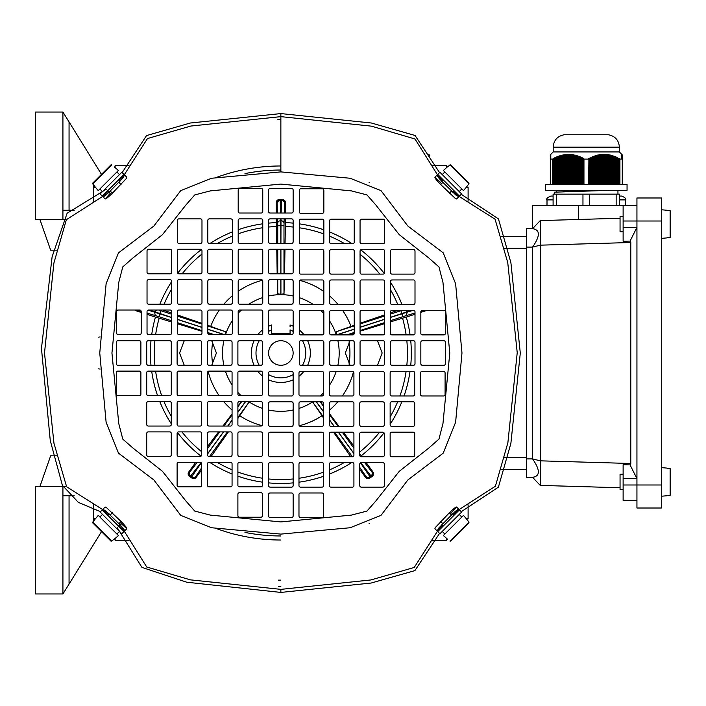 <?xml version="1.0" encoding="UTF-8"?>
<svg xmlns="http://www.w3.org/2000/svg" width="706" height="706" viewBox="0 0 706 706"><rect width="100%" height="100%" fill="white"/><g stroke="black" fill="none" stroke-linecap="round" stroke-linejoin="round"><path stroke-width="1.06" d="M623.124 227.367L636.936 227.367L630.07 241.099L623.124 241.258L623.124 205.658L578.611 205.658L578.611 219.478M636.936 500.342L623.124 500.342L623.124 484.996L636.936 484.996L636.936 508.011L661.496 508.011L661.496 197.989L636.936 197.989L636.936 484.996L661.496 484.996M623.124 478.633L636.936 478.633L630.07 464.901L623.124 464.742L623.124 484.996M630.07 241.099L630.793 242.502L540.24 245.167L532.571 247.1C540.275 235.936 540.275 229.794 532.571 228.682L532.571 205.658L578.611 205.658M623.124 205.658L636.936 205.658M532.571 228.682L526.429 228.682L532.571 228.682L540.24 220.599L620.053 218.251M630.793 242.502L630.793 463.498L630.07 464.901M540.24 220.599L540.24 460.833L630.793 463.498M532.571 477.318C540.275 476.206 540.275 470.064 532.571 458.9L540.24 460.833L540.24 485.401L532.571 477.318L526.429 477.318L526.429 228.682M620.053 487.749L540.24 485.401M526.429 247.1L532.571 247.1L532.571 458.9L526.429 458.9M670.7 211.27L670.7 236.881L670.135 237.498L667.02 237.772L670.135 237.498L670.7 236.881L670.7 211.27L670.135 210.653L670.7 211.27L670.7 236.881L670.135 237.498L670.135 210.653L667.02 210.379L670.135 210.653L670.7 211.27L670.135 210.653L670.7 211.27L670.135 210.653L670.7 211.27L670.7 236.881L670.135 237.498L670.7 236.881L670.135 237.498L667.02 237.772M667.02 210.379L670.135 210.653M623.124 216.407L620.053 216.407L620.053 231.753L623.124 231.753M670.7 469.119L670.7 494.729L670.135 495.347L667.02 495.621L670.135 495.347L670.7 494.729L670.135 495.347L670.135 468.502L670.7 469.119L670.7 494.729L670.135 495.347L670.7 494.729L670.7 469.119L670.135 468.502L670.7 469.119L670.135 468.502L670.7 469.119L670.135 468.502L670.7 469.119L670.7 494.729L670.135 495.347L667.02 495.621M667.02 468.228L670.135 468.502M623.124 474.247L620.053 474.247L620.053 489.593L623.124 489.593M545.517 184.557L627.052 184.557L627.052 190.311L545.517 190.311L545.517 184.557M608.466 134.767L586.289 134.758L608.466 134.767C615.2 136.161 618.844 140.282 619.383 147.139L619.383 151.94L553.195 151.94L550.318 154.826L550.318 158.965L550.795 158.532L550.318 158.541M571.207 184.557L571.207 154.976L570.377 154.905L570.377 184.557M621.783 156.308L622.26 156.767L622.26 184.557M615.491 184.557L615.491 157.085L614.652 156.767L614.652 184.557M612.164 184.557L612.164 155.955L611.334 155.735L611.334 184.557M564.562 184.557L564.562 155.082L563.732 155.205L563.732 184.557M621.783 154.888L622.26 156.767M592.228 184.557L592.228 157.42L591.399 157.773L591.399 184.557M616.32 184.557L616.32 157.42L617.15 157.773L617.15 184.557M617.979 184.557L617.979 158.153L618.809 158.541L618.809 184.557M612.993 184.557L612.993 156.202L613.823 156.476L613.823 184.557M567.889 184.557L567.889 154.826L567.059 154.852L567.059 184.557M559.576 184.557L559.576 156.202L558.746 156.476L558.746 184.557M608.846 184.557L608.846 155.205L608.007 155.082L608.007 184.557M554.598 184.557L554.598 158.153L553.76 158.541L555.666 157.332L555.428 184.557M553.76 184.557L554.007 158.109L552.639 159.106L552.639 184.557M568.718 184.557L568.718 154.826L569.548 154.852L569.548 184.557M622.26 155.355L621.783 154.367L622.26 154.905M602.192 184.557L602.192 154.905L601.362 154.976L601.362 184.557M560.405 184.557L560.405 155.955L561.244 155.735L561.244 184.557M552.93 184.557L552.93 158.965M574.534 184.557L574.534 155.532L573.704 155.355L573.704 184.557M593.058 184.557L593.058 157.085L593.887 156.767L593.887 184.557M579.52 184.557L579.52 157.085L578.682 156.767L578.682 184.557M575.364 184.557L575.364 155.735L576.193 155.955L576.193 184.557M598.873 184.557L598.873 155.355L598.044 155.532L598.044 184.557M556.257 184.557L556.257 157.42L555.428 157.773M580.35 184.557L580.35 157.42L581.179 157.773L581.179 184.557M607.178 184.557L607.178 154.976L606.348 154.905L606.348 184.557M577.023 184.557L577.023 156.202L577.852 156.476L577.852 184.557M572.037 184.557L572.037 155.082L572.866 155.205L572.866 184.557M599.703 184.557L599.703 155.205L600.532 155.082L600.532 184.557M565.391 184.557L565.391 154.976L566.221 154.905L566.221 184.557M588.901 184.557L588.901 158.965L588.61 184.557M557.087 184.557L557.087 157.085L557.917 156.767L557.917 184.557M603.03 184.557L603.03 154.852L603.859 154.826L603.859 184.557M594.717 184.557L594.717 156.476L595.546 156.202L595.546 184.557M562.073 184.557L562.073 155.532L562.903 155.355L562.903 184.557M589.731 184.557L589.731 158.541L590.569 158.153L590.569 184.557M604.689 184.557L604.689 154.826L605.519 154.852L605.519 184.557M582.009 184.557L582.009 158.153L582.838 158.541L582.838 184.557M596.385 184.557L596.385 155.955L597.214 155.735L597.214 184.557M609.675 184.557L609.675 155.355L610.505 155.532L610.505 184.557M583.959 184.557L583.959 159.106L588.61 159.106M589.492 184.557L589.492 158.109L588.663 158.532L588.901 158.965M591.16 184.557L591.16 157.332L590.322 157.712L590.569 158.153M591.16 157.332L591.399 157.773M592.819 184.557L592.819 156.626L591.99 156.97L592.228 157.42M592.819 156.626L593.058 157.085M594.478 184.557L594.478 156.017L593.649 156.308L593.887 156.767M594.478 156.017L594.717 156.476M596.138 184.557L596.138 155.496L595.308 155.744L595.546 156.202M596.138 155.496L596.385 155.955M597.805 184.557L597.805 155.064L596.976 155.267L597.214 155.735M597.805 155.064L598.044 155.532M599.465 184.557L599.465 154.729L598.635 154.888L598.873 155.355M599.465 154.729L599.703 155.205M601.124 184.557L601.124 154.499L600.294 154.605L600.532 155.082M601.124 154.499L601.362 154.976M602.783 184.557L602.783 154.367L601.953 154.42L602.192 154.905M602.783 154.367L603.03 154.852M604.451 184.557L604.451 154.34L603.621 154.34L603.859 154.826M604.451 154.34L604.689 154.826M606.11 184.557L606.11 154.42L605.28 154.367L605.519 154.852M606.11 154.42L606.348 154.905M607.769 184.557L607.769 154.605L606.939 154.499L607.178 154.976M607.769 154.605L608.007 155.082M609.437 184.557L609.437 154.888L608.598 154.729L608.846 155.205M609.437 154.888L609.675 155.355M611.096 184.557L611.096 155.267L610.266 155.064L610.505 155.532M611.096 155.267L611.334 155.735M612.755 184.557L612.755 155.744L611.925 155.496L612.164 155.955M612.755 155.744L612.993 156.202M614.414 184.557L614.414 156.308L613.585 156.017L613.823 156.476M614.414 156.308L614.652 156.767M616.082 184.557L616.082 156.97L615.244 156.626L615.491 157.085M616.082 156.97L616.32 157.42M617.741 184.557L617.741 157.712L616.912 157.332L617.15 157.773M617.741 157.712L617.979 158.153M619.4 184.557L619.4 158.532L618.809 158.541M619.4 158.532L619.93 159.106L622.26 159.106M621.783 158.532L622.26 158.965M621.783 158.109L622.26 158.541M621.783 157.712L622.26 158.153M621.783 157.332L622.26 157.773M621.783 156.97L622.26 157.42M621.783 156.626L622.26 157.085M621.783 156.017L622.26 156.476M621.783 155.744L622.26 156.202M621.783 155.496L622.26 155.955M621.783 155.267L622.26 155.735M621.783 155.064L622.26 155.532M621.783 154.729L622.26 155.205M621.783 154.605L622.26 155.082M621.783 154.499L622.26 154.976M550.318 184.557L550.318 159.106L552.18 159.071M550.795 154.42L550.318 154.905M550.795 154.499L550.318 154.976M550.795 154.605L550.318 155.082M550.795 154.729L550.318 155.205M550.795 154.888L550.318 155.355M550.795 155.064L550.318 155.532M550.795 155.267L550.318 155.735M550.795 155.496L550.318 155.955M550.795 155.744L550.318 156.202M550.795 156.017L550.318 156.476M550.795 156.308L550.318 156.767M550.795 156.626L550.318 157.085M550.795 156.97L550.318 157.42M550.795 157.332L550.318 157.773M550.795 157.712L550.318 158.153M556.496 184.557L556.257 157.42M556.496 156.97L557.325 156.626L557.087 157.085M558.155 184.557L557.917 156.767M558.155 156.308L558.984 156.017L558.746 156.476M559.823 184.557L559.576 156.202M559.823 155.744L560.652 155.496L560.405 155.955M561.482 184.557L561.244 155.735M561.482 155.267L562.311 155.064L562.073 155.532M563.141 184.557L562.903 155.355M563.141 154.888L563.97 154.729L563.732 155.205M564.8 184.557L564.562 155.082M564.8 154.605L565.63 154.499L565.391 154.976M566.468 184.557L566.221 154.905M566.468 154.42L567.297 154.367L567.059 154.852M568.127 184.557L567.889 154.826M568.127 154.34L568.957 154.34L568.718 154.826M569.786 184.557L569.548 154.852M569.786 154.367L570.616 154.42L570.377 154.905M571.445 184.557L571.207 154.976M571.445 154.499L572.284 154.605L572.037 155.082M573.113 184.557L572.866 155.205M573.113 154.729L573.943 154.888L573.704 155.355M574.772 184.557L574.534 155.532M574.772 155.064L575.602 155.267L575.364 155.735M576.431 184.557L576.193 155.955M576.431 155.496L577.261 155.744L577.023 156.202M578.09 184.557L577.852 156.476M578.09 156.017L578.929 156.308L578.682 156.767M579.758 184.557L579.52 157.085M579.758 156.626L580.588 156.97L580.35 157.42M581.417 184.557L581.179 157.773M581.417 157.332L582.247 157.712L582.009 158.153M583.077 184.557L582.838 158.541M583.077 158.109L583.959 159.106M583.668 184.557L583.668 158.965M619.639 184.557L619.639 158.965M619.93 184.557L619.93 159.106M621.783 154.42L619.383 151.94M553.169 184.557L553.169 158.532M554.837 184.557L554.837 157.712M610.275 190.311L554.634 192.164L554.634 194.15M616.153 205.658L616.153 194.15L589.607 194.15L589.607 205.658M616.153 194.15L619.48 194.15L619.48 205.658M553.098 205.658L553.098 194.15L556.416 194.15L556.416 205.658M582.962 205.658L582.962 194.15L556.416 194.15M582.962 194.15L589.607 194.15M607.487 190.311L563.017 191.6M200.733 371.232L194.565 371.109M184.257 365.276L179.571 353.026L184.257 340.724M197.08 334.582L198.933 334.582M151.719 334.582A130.46 130.46 0 0 1 155.452 317.091L171.584 321.962M177.418 323.754L201.978 331.299M207.811 333.1L212.682 334.582M207.502 446.607L218.56 431.887M222.937 426.053L232.062 413.91M211.173 456.447L228.426 431.887M237.896 418.42L248.627 402.694L237.896 417.467M350.767 456.756L333.514 432.196M323.533 417.978L313.111 402.694L313.738 401.802M360.995 334.768L367.164 334.891M377.472 340.724L382.158 352.974L377.472 365.276M364.658 371.418L362.805 371.418M353.918 446.192L343.407 432.196M339.021 426.362L329.367 413.504M410.062 334.891A130.46 130.46 0 0 0 406.285 317.091L390.444 321.865M384.62 323.657L360.06 331.211M354.227 333.003L348.032 334.891M162.962 310.022L171.584 312.979M177.418 314.982L201.978 323.392M207.811 325.387L225.567 331.741L225.029 334.794M268.589 223.122A130.46 130.46 0 0 1 276.258 222.628L276.681 243.42M276.77 249.244L277.167 273.804M293.14 223.122A130.46 130.46 0 0 0 285.471 222.628L285.047 243.42M284.959 249.244L284.571 273.804M397.875 310.331L390.444 312.873M384.62 314.876L360.06 323.286M354.227 325.289L336.162 331.741L354.227 325.872M201.669 454.355L200.504 455.767A130.46 130.46 0 0 1 177.427 432.496M171.284 423.785A130.46 130.46 0 0 1 159.759 401.502M157.579 395.669A130.46 130.46 0 0 1 151.675 371.109M150.987 365.276A130.46 130.46 0 0 1 150.987 340.724M351.65 462.58A130.46 130.46 0 0 1 329.367 474.105M323.533 476.285A130.46 130.46 0 0 1 298.973 482.189M293.14 482.878A130.46 130.46 0 0 1 268.589 482.878M262.447 482.154A130.46 130.46 0 0 1 237.896 476.179M232.062 473.982A130.46 130.46 0 0 1 209.611 462.28M384.029 432.849A130.46 130.46 0 0 1 361.225 455.767L359.751 453.949M410.742 340.724A130.46 130.46 0 0 1 410.742 365.276M410.018 371.418A130.46 130.46 0 0 1 404.044 395.978M401.846 401.802A130.46 130.46 0 0 1 390.144 424.253M159.883 304.198A130.46 130.46 0 0 1 171.584 281.747M177.7 273.151A130.46 130.46 0 0 1 201.369 249.562M210.079 243.42A130.46 130.46 0 0 1 232.362 231.895M238.196 229.715A130.46 130.46 0 0 1 262.756 223.811M299.282 223.846A130.46 130.46 0 0 1 323.842 229.821M329.676 232.018A130.46 130.46 0 0 1 352.126 243.72M360.713 249.836A130.46 130.46 0 0 1 384.302 273.504M390.444 282.215A130.46 130.46 0 0 1 401.97 304.498M293.14 331.379A24.86 24.86 0 0 0 290.078 329.905L290.078 334.273L271.66 334.273L271.66 325.007A29.467 29.467 0 0 0 268.589 326.216M290.078 333.356L271.66 333.356M290.078 326.957L290.078 325.007A29.467 29.467 0 0 1 293.14 326.216M223.855 365.276A58.324 58.324 0 0 1 223.855 340.724M225.532 334.582A58.324 58.324 0 0 1 232.362 320.603M238.196 313.235A58.324 58.324 0 0 1 241.434 310.022M248.936 304.198A58.324 58.324 0 0 1 262.756 297.561M268.589 295.982A58.324 58.324 0 0 1 293.14 295.982M299.282 297.658A58.324 58.324 0 0 1 313.261 304.498M320.63 310.331A58.324 58.324 0 0 1 323.842 313.57M329.676 321.071A58.324 58.324 0 0 1 336.303 334.891M337.883 340.724A58.324 58.324 0 0 1 337.883 365.276M336.206 371.418A58.324 58.324 0 0 1 329.367 385.397M323.533 392.765A58.324 58.324 0 0 1 320.295 395.978M312.793 401.802A58.324 58.324 0 0 1 298.973 408.439M293.14 410.018A58.324 58.324 0 0 1 268.589 410.018M262.447 408.342A58.324 58.324 0 0 1 248.477 401.502M241.108 395.669A58.324 58.324 0 0 1 237.896 392.43M232.062 384.929A58.324 58.324 0 0 1 225.426 371.109M277.255 279.638L277.74 293.846L277.74 279.638M284.474 279.638L283.988 293.846L280.926 294.27A58.73 58.73 0 0 0 280.803 294.27L277.74 293.846M354.227 329.102L336.709 334.794L336.162 331.741M350.008 365.276L345.322 352.974L350 340.724M323.533 405.791L320.445 401.802M247.63 401.502L248.627 402.694M237.896 406.188L241.531 401.502M211.729 340.724L216.407 353L211.729 365.276M155.452 317.091L147.033 314.355M141.2 312.458L136.399 310.896A3.071 3.071 -72 0 1 135.058 310.022M276.258 222.628L276.258 218.86M276.258 213.027L276.258 202.596A3.071 3.071 0 0 1 279.329 199.524L282.4 199.524A3.071 3.071 0 0 1 285.471 202.596L284.606 202.596L284.297 213.027M285.471 222.628L285.471 218.86M285.471 213.027L285.471 202.596M426.362 310.331A3.071 3.071 72 0 1 425.339 310.896L425.153 310.331M406.285 317.091L415.004 314.258M420.838 312.361L425.339 310.896M361.225 455.767L361.94 456.756M366.176 462.58L372.997 471.979A3.071 3.071 144 0 1 372.318 476.268L369.838 478.068A3.071 3.071 144 0 1 365.549 477.388L366.246 476.877L359.751 467.372M359.751 469.411L365.549 477.388M201.669 469.834L196.18 477.388A3.071 3.071 -144 0 1 191.891 478.068L189.411 476.268A3.071 3.071 -144 0 1 188.731 471.979L189.437 472.49L197.309 462.28M200.504 455.767L200.019 456.447M195.783 462.28L188.731 471.979M390.444 317.453L413.036 310.331M411.457 310.331L390.444 317.329M281.156 213.027L281.535 199.524A3.071 3.071 90 0 1 284.606 202.596M277.432 213.027L277.131 202.596A3.071 3.071 -90 0 1 280.194 199.524L280.573 213.027M280.926 243.42L280.997 218.86M280.732 218.86L280.803 243.42M360.448 462.836L370.535 477.556A3.071 3.071 -126 0 1 366.246 476.877M364.658 462.58L372.3 472.49A3.071 3.071 54 0 1 371.621 476.771L360.766 462.677M201.042 462.571L190.108 476.771A3.071 3.071 -54 0 1 189.437 472.49M201.669 467.813L195.483 476.877A3.071 3.071 126 0 1 191.194 477.556L201.298 462.809M171.584 317.435L149.407 310.022M148.004 310.128L171.584 317.559M428.842 154.402L429.107 154.958M468.104 201.236L468.104 187.24L466.304 187.24M466.304 518.76L468.104 518.76L468.104 504.816M446.624 538.44L446.624 540.24L432.628 540.24M432.628 165.76L446.624 165.76L446.624 167.56M501.331 236.36L526.429 236.36M526.429 469.64L501.331 469.64M280.864 586.289A432.804 432.804 0 0 1 278.411 586.28M129.101 540.24L115.104 540.24L115.104 538.44M93.624 518.76L95.425 518.76M95.425 187.24L93.624 187.24M115.104 167.56L115.104 165.76L129.101 165.76M278.411 119.72A432.804 432.804 0 0 1 280.864 119.711L277.793 119.72M93.624 201.184L93.624 185.704L94.295 185.704M39.907 219.478L50.647 250.171L56.807 250.171M101.496 174.347L69.064 121.953L69.064 210.264M66.496 219.478L35.3 219.478L35.3 112.042L62.922 112.042L69.064 121.953M74.227 210.264L62.922 210.264M62.922 112.042L62.922 219.478M93.624 504.764L93.624 520.296L94.295 520.296M39.907 486.522L50.647 455.829L56.807 455.829M101.496 531.653L69.064 584.047L69.064 495.736M66.496 486.522L35.3 486.522L35.3 593.958L62.922 593.958L69.064 584.047M74.227 495.736L62.922 495.736M62.922 593.958L62.922 486.522M271.66 326.957L271.66 329.905A24.86 24.86 0 0 0 268.589 331.379M259.243 340.724A24.86 24.86 0 0 0 259.243 365.276M268.589 374.621A24.86 24.86 0 0 0 293.14 374.621M302.486 365.276A24.86 24.86 0 0 0 302.486 340.724M262.756 329.755A29.467 29.467 0 0 0 257.858 334.582M254.081 340.724A29.467 29.467 0 0 0 254.081 365.276M257.619 371.109A29.467 29.467 0 0 0 262.447 376.007M268.589 379.784A29.467 29.467 0 0 0 293.14 379.784M298.973 376.245A29.467 29.467 0 0 0 303.871 371.418M307.657 365.276A29.467 29.467 0 0 0 307.657 340.724M304.11 334.891A29.467 29.467 0 0 0 299.282 329.993M99.925 188.934L102.485 191.591L99.846 189.014M450.825 541.061L468.934 522.961L468.969 522.122L467.045 519.634L468.969 522.122L468.934 522.961L450.825 541.061L449.987 541.105L450.825 541.061M447.498 539.181L443.342 535.519L463.48 515.389L467.045 519.634M110.913 164.939L92.804 183.039L92.76 183.878L94.683 186.366L92.76 183.878L92.804 183.039L110.913 164.939L111.742 164.895L110.913 164.939M114.231 166.819L118.387 170.481L98.249 190.611L94.683 186.366M110.913 541.061L92.804 522.961L92.76 522.122L94.772 519.722L92.76 522.122L92.804 522.961L110.913 541.061L111.742 541.105L110.913 541.061M114.231 539.181L118.484 535.616L98.249 515.389L94.683 519.634M114.143 539.093L111.742 541.105L114.143 539.093M461.803 517.066L459.253 514.409L461.883 516.986M461.609 193.956L439.909 172.255L437.738 174.426L459.438 196.127L461.609 193.956M369.75 523.208L369.114 523.578M461.803 188.934L459.253 191.591L461.883 189.014M450.825 164.939L468.934 183.039L468.969 183.878L466.957 186.278L468.969 183.878L468.934 183.039L450.825 164.939L449.987 164.895L450.825 164.939M447.498 166.819L443.342 170.481L463.48 190.611L467.045 186.366M447.586 166.907L449.987 164.895L447.586 166.907M100.12 512.044L121.82 533.745L123.991 531.574L102.291 509.873L100.12 512.044M461.609 512.044L439.909 533.745L437.738 531.574L459.438 509.873L461.609 512.044M99.925 517.066L102.485 514.409L99.846 516.986M369.114 182.422L369.75 182.792M100.12 193.956L121.82 172.255L123.991 174.426L102.291 196.127L100.12 193.956M212.7 341.907A69.064 69.064 0 0 0 212.7 364.093M349.038 364.093A69.064 69.064 0 0 0 349.038 341.907M98.584 368.841L100.102 369.088M98.584 337.159L100.102 336.912M117.125 527.523L141.924 567.395L186.728 582.212L280.864 592.422L371.215 583.024L414.899 570.607L439.564 533.401M461.265 511.7L498.401 487.149L510.879 443.386L520.296 353.071L510.906 262.72L498.445 218.931L461.265 194.3M439.564 172.599L415.057 135.481L371.365 123.003L280.864 113.578L190.276 123.02L146.53 135.578L122.156 172.582M123.647 530.232L146.724 566.997L190.32 579.847L280.864 589.36L370.862 579.961L414.237 567.456L438.099 530.215M458.079 510.244L495.409 486.222L507.879 442.759L517.224 352.673L507.746 262.597L495.065 219.204L458.079 195.765M438.082 175.768L415.013 139.003L371.418 126.153L280.864 116.64L280.864 171.893L350.114 178.247L381.002 190.62L407.839 226.026L443.244 252.863L455.617 283.75L461.971 353L455.617 422.25L443.244 453.137L407.839 479.974L381.002 515.38L350.114 527.753L280.864 534.107L211.624 527.753L180.736 515.38L153.89 479.974L118.484 453.137L106.112 422.25L99.758 353L106.112 283.75L118.484 252.863L153.89 226.026L180.736 190.62L211.624 178.247L280.864 171.893L280.864 113.578M268.589 353A12.276 12.276 0 0 0 280.864 365.276A12.276 12.276 0 0 0 293.14 353A12.276 12.276 0 0 0 280.864 340.724A12.276 12.276 0 0 0 268.589 353M440.579 182.43L434.878 177.277L437.067 175.088C436.996 175.909 438.92 178.327 442.847 182.342L455.891 195.068L458.776 196.665L453.614 191.105M434.878 177.277C434.817 178.097 436.74 180.507 440.668 184.513L455.193 198.342L456.588 198.986L458.776 196.797M451.434 512.715L456.588 507.014L458.776 509.202C457.956 509.132 455.538 511.056 451.531 514.983L438.797 528.026L437.199 530.912L442.759 525.749M456.588 507.014C455.776 506.943 453.358 508.876 449.351 512.803L435.523 527.329L434.878 528.715L437.067 530.912M121.15 523.57L126.851 528.723L124.662 530.912C124.733 530.091 122.809 527.673 118.882 523.658L105.838 510.932L102.952 509.335L108.124 514.895M126.851 528.723C126.921 527.903 124.988 525.493 121.061 521.487L106.535 507.658L105.15 507.014L102.952 509.202M110.295 193.285L105.15 198.986L102.952 196.797C103.773 196.868 106.191 194.944 110.207 191.017L122.932 177.974L124.53 175.088L118.97 180.251M105.15 198.986C105.962 199.057 108.371 197.124 112.378 193.197L126.206 178.671L126.851 177.285L124.662 175.088M280.864 589.36L280.864 592.422M280.864 184.081L210.335 190.894L194.777 194.909L185.837 205.058L162.504 234.639L132.922 257.972L122.773 266.912L118.758 282.471L111.945 353L118.758 423.529L122.773 439.088L132.922 448.028L162.504 471.361L185.837 500.942L194.777 511.091L210.335 515.106L280.864 521.919L351.394 515.106L366.952 511.091L375.892 500.942L399.225 471.361L428.816 448.028L438.955 439.088L442.971 423.529L449.784 353L442.971 282.471L438.955 266.912L428.816 257.972L399.225 234.639L375.892 205.058L366.952 194.909L351.394 190.894L280.864 184.081M108.115 191.105L102.952 196.797M118.97 525.749L124.662 530.912M106.315 189.208L67.132 213.221L52.129 256.702L41.46 348.402L50.276 440.641L62.393 485.34L78.401 502.398L100.464 511.691M280.864 116.64L190.867 126.039L147.492 138.544L123.629 175.785M103.658 195.756L66.364 219.707L53.885 263.073L44.504 353L53.956 443.244L66.62 486.734L103.65 510.235M442.759 180.251L437.067 175.088M453.614 514.895L458.776 509.202M422.064 371.418A1.536 1.536 0 0 0 420.529 372.953L420.529 394.442A1.536 1.536 0 0 0 422.064 395.978L443.553 395.978A1.536 1.536 0 0 0 445.089 394.442L445.089 372.953A1.536 1.536 0 0 0 443.553 371.418L422.064 371.418M391.68 432.196A1.536 1.536 0 0 0 390.144 433.731L390.144 455.22A1.536 1.536 0 0 0 391.68 456.756L413.16 456.756A1.536 1.536 0 0 0 414.696 455.22L414.696 433.731A1.536 1.536 0 0 0 413.16 432.196L391.68 432.196M391.68 401.802A1.536 1.536 0 0 0 390.144 403.338L390.144 424.827A1.536 1.536 0 0 0 391.68 426.362L413.16 426.362A1.536 1.536 0 0 0 414.696 424.827L414.696 403.338A1.536 1.536 0 0 0 413.16 401.802L391.68 401.802M391.68 371.418A1.536 1.536 0 0 0 390.144 372.953L390.144 394.442A1.536 1.536 0 0 0 391.68 395.978L413.16 395.978A1.536 1.536 0 0 0 414.696 394.442L414.696 372.953A1.536 1.536 0 0 0 413.16 371.418L391.68 371.418M361.287 462.58A1.536 1.536 0 0 0 359.751 464.116L359.751 485.604A1.536 1.536 0 0 0 361.287 487.14L382.776 487.14A1.536 1.536 0 0 0 384.311 485.604L384.311 464.116A1.536 1.536 0 0 0 382.776 462.58L361.287 462.58M361.287 432.196A1.536 1.536 0 0 0 359.751 433.731L359.751 455.22A1.536 1.536 0 0 0 361.287 456.756L382.776 456.756A1.536 1.536 0 0 0 384.311 455.22L384.311 433.731A1.536 1.536 0 0 0 382.776 432.196L361.287 432.196M361.287 401.802A1.536 1.536 0 0 0 359.751 403.338L359.751 424.827A1.536 1.536 0 0 0 361.287 426.362L382.776 426.362A1.536 1.536 0 0 0 384.311 424.827L384.311 403.338A1.536 1.536 0 0 0 382.776 401.802L361.287 401.802M361.287 371.418A1.536 1.536 0 0 0 359.751 372.953L359.751 394.442A1.536 1.536 0 0 0 361.287 395.978L382.776 395.978A1.536 1.536 0 0 0 384.311 394.442L384.311 372.953A1.536 1.536 0 0 0 382.776 371.418L361.287 371.418M330.902 462.58A1.536 1.536 0 0 0 329.367 464.116L329.367 485.604A1.536 1.536 0 0 0 330.902 487.14L352.382 487.14A1.536 1.536 0 0 0 353.918 485.604L353.918 464.116A1.536 1.536 0 0 0 352.382 462.58L330.902 462.58M330.902 432.196A1.536 1.536 0 0 0 329.367 433.731L329.367 455.22A1.536 1.536 0 0 0 330.902 456.756L352.382 456.756A1.536 1.536 0 0 0 353.918 455.22L353.918 433.731A1.536 1.536 0 0 0 352.382 432.196L330.902 432.196M330.902 401.802A1.536 1.536 0 0 0 329.367 403.338L329.367 424.827A1.536 1.536 0 0 0 330.902 426.362L352.382 426.362A1.536 1.536 0 0 0 353.918 424.827L353.918 403.338A1.536 1.536 0 0 0 352.382 401.802L330.902 401.802M330.902 371.418A1.536 1.536 0 0 0 329.367 372.953L329.367 394.442A1.536 1.536 0 0 0 330.902 395.978L352.382 395.978A1.536 1.536 0 0 0 353.918 394.442L353.918 372.953A1.536 1.536 0 0 0 352.382 371.418L330.902 371.418M300.509 492.973A1.536 1.536 0 0 0 298.973 494.509L298.973 515.998A1.536 1.536 0 0 0 300.509 517.524L321.998 517.524A1.536 1.536 0 0 0 323.533 515.998L323.533 494.509A1.536 1.536 0 0 0 321.998 492.973L300.509 492.973M300.509 462.58A1.536 1.536 0 0 0 298.973 464.116L298.973 485.604A1.536 1.536 0 0 0 300.509 487.14L321.998 487.14A1.536 1.536 0 0 0 323.533 485.604L323.533 464.116A1.536 1.536 0 0 0 321.998 462.58L300.509 462.58M300.509 432.196A1.536 1.536 0 0 0 298.973 433.731L298.973 455.22A1.536 1.536 0 0 0 300.509 456.756L321.998 456.756A1.536 1.536 0 0 0 323.533 455.22L323.533 433.731A1.536 1.536 0 0 0 321.998 432.196L300.509 432.196M300.509 401.802A1.536 1.536 0 0 0 298.973 403.338L298.973 424.827A1.536 1.536 0 0 0 300.509 426.362L321.998 426.362A1.536 1.536 0 0 0 323.533 424.827L323.533 403.338A1.536 1.536 0 0 0 321.998 401.802L300.509 401.802M300.509 371.418A1.536 1.536 0 0 0 298.973 372.953L298.973 394.442A1.536 1.536 0 0 0 300.509 395.978L321.998 395.978A1.536 1.536 0 0 0 323.533 394.442L323.533 372.953A1.536 1.536 0 0 0 321.998 371.418L300.509 371.418M270.124 492.973A1.536 1.536 0 0 0 268.589 494.509L268.589 515.998A1.536 1.536 0 0 0 270.124 517.524L291.604 517.524A1.536 1.536 0 0 0 293.14 515.998L293.14 494.509A1.536 1.536 0 0 0 291.604 492.973L270.124 492.973M270.124 462.58A1.536 1.536 0 0 0 268.589 464.116L268.589 485.604A1.536 1.536 0 0 0 270.124 487.14L291.604 487.14A1.536 1.536 0 0 0 293.14 485.604L293.14 464.116A1.536 1.536 0 0 0 291.604 462.58L270.124 462.58M270.124 432.196A1.536 1.536 0 0 0 268.589 433.731L268.589 455.22A1.536 1.536 0 0 0 270.124 456.756L291.604 456.756A1.536 1.536 0 0 0 293.14 455.22L293.14 433.731A1.536 1.536 0 0 0 291.604 432.196L270.124 432.196M270.124 401.802A1.536 1.536 0 0 0 268.589 403.338L268.589 424.827A1.536 1.536 0 0 0 270.124 426.362L291.604 426.362A1.536 1.536 0 0 0 293.14 424.827L293.14 403.338A1.536 1.536 0 0 0 291.604 401.802L270.124 401.802M270.124 371.418A1.536 1.536 0 0 0 268.589 372.953L268.589 394.442A1.536 1.536 0 0 0 270.124 395.978L291.604 395.978A1.536 1.536 0 0 0 293.14 394.442L293.14 372.953A1.536 1.536 0 0 0 291.604 371.418L270.124 371.418M262.447 494.2A1.536 1.536 0 0 0 260.911 492.664L239.422 492.664A1.536 1.536 0 0 0 237.896 494.2L237.896 515.689A1.536 1.536 0 0 0 239.422 517.224L260.911 517.224A1.536 1.536 0 0 0 262.447 515.689L262.447 494.2M201.669 463.816A1.536 1.536 0 0 0 200.133 462.28L178.644 462.28A1.536 1.536 0 0 0 177.118 463.816L177.118 485.296A1.536 1.536 0 0 0 178.644 486.831L200.133 486.831A1.536 1.536 0 0 0 201.669 485.296L201.669 463.816M232.062 463.816A1.536 1.536 0 0 0 230.527 462.28L209.038 462.28A1.536 1.536 0 0 0 207.502 463.816L207.502 485.296A1.536 1.536 0 0 0 209.038 486.831L230.527 486.831A1.536 1.536 0 0 0 232.062 485.296L232.062 463.816M262.447 463.816A1.536 1.536 0 0 0 260.911 462.28L239.422 462.28A1.536 1.536 0 0 0 237.896 463.816L237.896 485.296A1.536 1.536 0 0 0 239.422 486.831L260.911 486.831A1.536 1.536 0 0 0 262.447 485.296L262.447 463.816M171.284 433.422A1.536 1.536 0 0 0 169.749 431.887L148.26 431.887A1.536 1.536 0 0 0 146.724 433.422L146.724 454.911A1.536 1.536 0 0 0 148.26 456.447L169.749 456.447A1.536 1.536 0 0 0 171.284 454.911L171.284 433.422M201.669 433.422A1.536 1.536 0 0 0 200.133 431.887L178.644 431.887A1.536 1.536 0 0 0 177.118 433.422L177.118 454.911A1.536 1.536 0 0 0 178.644 456.447L200.133 456.447A1.536 1.536 0 0 0 201.669 454.911L201.669 433.422M232.062 433.422A1.536 1.536 0 0 0 230.527 431.887L209.038 431.887A1.536 1.536 0 0 0 207.502 433.422L207.502 454.911A1.536 1.536 0 0 0 209.038 456.447L230.527 456.447A1.536 1.536 0 0 0 232.062 454.911L232.062 433.422M262.447 433.422A1.536 1.536 0 0 0 260.911 431.887L239.422 431.887A1.536 1.536 0 0 0 237.896 433.422L237.896 454.911A1.536 1.536 0 0 0 239.422 456.447L260.911 456.447A1.536 1.536 0 0 0 262.447 454.911L262.447 433.422M171.284 403.038A1.536 1.536 0 0 0 169.749 401.502L148.26 401.502A1.536 1.536 0 0 0 146.724 403.038L146.724 424.518A1.536 1.536 0 0 0 148.26 426.053L169.749 426.053A1.536 1.536 0 0 0 171.284 424.518L171.284 403.038M201.669 403.038A1.536 1.536 0 0 0 200.133 401.502L178.644 401.502A1.536 1.536 0 0 0 177.118 403.038L177.118 424.518A1.536 1.536 0 0 0 178.644 426.053L200.133 426.053A1.536 1.536 0 0 0 201.669 424.518L201.669 403.038M232.062 403.038A1.536 1.536 0 0 0 230.527 401.502L209.038 401.502A1.536 1.536 0 0 0 207.502 403.038L207.502 424.518A1.536 1.536 0 0 0 209.038 426.053L230.527 426.053A1.536 1.536 0 0 0 232.062 424.518L232.062 403.038M262.447 403.038A1.536 1.536 0 0 0 260.911 401.502L239.422 401.502A1.536 1.536 0 0 0 237.896 403.038L237.896 424.518A1.536 1.536 0 0 0 239.422 426.053L260.911 426.053A1.536 1.536 0 0 0 262.447 424.518L262.447 403.038M140.891 372.644A1.536 1.536 0 0 0 139.356 371.109L117.876 371.109A1.536 1.536 0 0 0 116.34 372.644L116.34 394.133A1.536 1.536 0 0 0 117.876 395.669L139.356 395.669A1.536 1.536 0 0 0 140.891 394.133L140.891 372.644M171.284 372.644A1.536 1.536 0 0 0 169.749 371.109L148.26 371.109A1.536 1.536 0 0 0 146.724 372.644L146.724 394.133A1.536 1.536 0 0 0 148.26 395.669L169.749 395.669A1.536 1.536 0 0 0 171.284 394.133L171.284 372.644M201.669 372.644A1.536 1.536 0 0 0 200.133 371.109L178.644 371.109A1.536 1.536 0 0 0 177.118 372.644L177.118 394.133A1.536 1.536 0 0 0 178.644 395.669L200.133 395.669A1.536 1.536 0 0 0 201.669 394.133L201.669 372.644M232.062 372.644A1.536 1.536 0 0 0 230.527 371.109L209.038 371.109A1.536 1.536 0 0 0 207.502 372.644L207.502 394.133A1.536 1.536 0 0 0 209.038 395.669L230.527 395.669A1.536 1.536 0 0 0 232.062 394.133L232.062 372.644M262.447 372.644A1.536 1.536 0 0 0 260.911 371.109L239.422 371.109A1.536 1.536 0 0 0 237.896 372.644L237.896 394.133A1.536 1.536 0 0 0 239.422 395.669L260.911 395.669A1.536 1.536 0 0 0 262.447 394.133L262.447 372.644M140.891 342.26A1.536 1.536 0 0 0 139.356 340.724L117.876 340.724A1.536 1.536 0 0 0 116.34 342.26L116.34 363.74A1.536 1.536 0 0 0 117.876 365.276L139.356 365.276A1.536 1.536 0 0 0 140.891 363.74L140.891 342.26M171.284 342.26A1.536 1.536 0 0 0 169.749 340.724L148.26 340.724A1.536 1.536 0 0 0 146.724 342.26L146.724 363.74A1.536 1.536 0 0 0 148.26 365.276L169.749 365.276A1.536 1.536 0 0 0 171.284 363.74L171.284 342.26M201.669 342.26A1.536 1.536 0 0 0 200.133 340.724L178.644 340.724A1.536 1.536 0 0 0 177.118 342.26L177.118 363.74A1.536 1.536 0 0 0 178.644 365.276L200.133 365.276A1.536 1.536 0 0 0 201.669 363.74L201.669 342.26M232.062 342.26A1.536 1.536 0 0 0 230.527 340.724L209.038 340.724A1.536 1.536 0 0 0 207.502 342.26L207.502 363.74A1.536 1.536 0 0 0 209.038 365.276L230.527 365.276A1.536 1.536 0 0 0 232.062 363.74L232.062 342.26M262.447 342.26A1.536 1.536 0 0 0 260.911 340.724L239.422 340.724A1.536 1.536 0 0 0 237.896 342.26L237.896 363.74A1.536 1.536 0 0 0 239.422 365.276L260.911 365.276A1.536 1.536 0 0 0 262.447 363.74L262.447 342.26M139.664 334.582A1.536 1.536 0 0 0 141.2 333.047L141.2 311.558A1.536 1.536 0 0 0 139.664 310.022L118.176 310.022A1.536 1.536 0 0 0 116.64 311.558L116.64 333.047A1.536 1.536 0 0 0 118.176 334.582L139.664 334.582M170.058 273.804A1.536 1.536 0 0 0 171.584 272.269L171.584 250.78A1.536 1.536 0 0 0 170.058 249.244L148.569 249.244A1.536 1.536 0 0 0 147.033 250.78L147.033 272.269A1.536 1.536 0 0 0 148.569 273.804L170.058 273.804M170.058 304.198A1.536 1.536 0 0 0 171.584 302.662L171.584 281.173A1.536 1.536 0 0 0 170.058 279.638L148.569 279.638A1.536 1.536 0 0 0 147.033 281.173L147.033 302.662A1.536 1.536 0 0 0 148.569 304.198L170.058 304.198M170.058 334.582A1.536 1.536 0 0 0 171.584 333.047L171.584 311.558A1.536 1.536 0 0 0 170.058 310.022L148.569 310.022A1.536 1.536 0 0 0 147.033 311.558L147.033 333.047A1.536 1.536 0 0 0 148.569 334.582L170.058 334.582M200.442 243.42A1.536 1.536 0 0 0 201.978 241.884L201.978 220.396A1.536 1.536 0 0 0 200.442 218.86L178.953 218.86A1.536 1.536 0 0 0 177.418 220.396L177.418 241.884A1.536 1.536 0 0 0 178.953 243.42L200.442 243.42M200.442 273.804A1.536 1.536 0 0 0 201.978 272.269L201.978 250.78A1.536 1.536 0 0 0 200.442 249.244L178.953 249.244A1.536 1.536 0 0 0 177.418 250.78L177.418 272.269A1.536 1.536 0 0 0 178.953 273.804L200.442 273.804M200.442 304.198A1.536 1.536 0 0 0 201.978 302.662L201.978 281.173A1.536 1.536 0 0 0 200.442 279.638L178.953 279.638A1.536 1.536 0 0 0 177.418 281.173L177.418 302.662A1.536 1.536 0 0 0 178.953 304.198L200.442 304.198M200.442 334.582A1.536 1.536 0 0 0 201.978 333.047L201.978 311.558A1.536 1.536 0 0 0 200.442 310.022L178.953 310.022A1.536 1.536 0 0 0 177.418 311.558L177.418 333.047A1.536 1.536 0 0 0 178.953 334.582L200.442 334.582M230.836 243.42A1.536 1.536 0 0 0 232.362 241.884L232.362 220.396A1.536 1.536 0 0 0 230.836 218.86L209.347 218.86A1.536 1.536 0 0 0 207.811 220.396L207.811 241.884A1.536 1.536 0 0 0 209.347 243.42L230.836 243.42M230.836 273.804A1.536 1.536 0 0 0 232.362 272.269L232.362 250.78A1.536 1.536 0 0 0 230.836 249.244L209.347 249.244A1.536 1.536 0 0 0 207.811 250.78L207.811 272.269A1.536 1.536 0 0 0 209.347 273.804L230.836 273.804M230.836 304.198A1.536 1.536 0 0 0 232.362 302.662L232.362 281.173A1.536 1.536 0 0 0 230.836 279.638L209.347 279.638A1.536 1.536 0 0 0 207.811 281.173L207.811 302.662A1.536 1.536 0 0 0 209.347 304.198L230.836 304.198M230.836 334.582A1.536 1.536 0 0 0 232.362 333.047L232.362 311.558A1.536 1.536 0 0 0 230.836 310.022L209.347 310.022A1.536 1.536 0 0 0 207.811 311.558L207.811 333.047A1.536 1.536 0 0 0 209.347 334.582L230.836 334.582M261.22 213.027A1.536 1.536 0 0 0 262.756 211.491L262.756 190.002A1.536 1.536 0 0 0 261.22 188.476L239.731 188.476A1.536 1.536 0 0 0 238.196 190.002L238.196 211.491A1.536 1.536 0 0 0 239.731 213.027L261.22 213.027M261.22 243.42A1.536 1.536 0 0 0 262.756 241.884L262.756 220.396A1.536 1.536 0 0 0 261.22 218.86L239.731 218.86A1.536 1.536 0 0 0 238.196 220.396L238.196 241.884A1.536 1.536 0 0 0 239.731 243.42L261.22 243.42M261.22 273.804A1.536 1.536 0 0 0 262.756 272.269L262.756 250.78A1.536 1.536 0 0 0 261.22 249.244L239.731 249.244A1.536 1.536 0 0 0 238.196 250.78L238.196 272.269A1.536 1.536 0 0 0 239.731 273.804L261.22 273.804M261.22 304.198A1.536 1.536 0 0 0 262.756 302.662L262.756 281.173A1.536 1.536 0 0 0 261.22 279.638L239.731 279.638A1.536 1.536 0 0 0 238.196 281.173L238.196 302.662A1.536 1.536 0 0 0 239.731 304.198L261.22 304.198M261.22 334.582A1.536 1.536 0 0 0 262.756 333.047L262.756 311.558A1.536 1.536 0 0 0 261.22 310.022L239.731 310.022A1.536 1.536 0 0 0 238.196 311.558L238.196 333.047A1.536 1.536 0 0 0 239.731 334.582L261.22 334.582M291.604 213.027A1.536 1.536 0 0 0 293.14 211.491L293.14 190.002A1.536 1.536 0 0 0 291.604 188.476L270.124 188.476A1.536 1.536 0 0 0 268.589 190.002L268.589 211.491A1.536 1.536 0 0 0 270.124 213.027L291.604 213.027M291.604 243.42A1.536 1.536 0 0 0 293.14 241.884L293.14 220.396A1.536 1.536 0 0 0 291.604 218.86L270.124 218.86A1.536 1.536 0 0 0 268.589 220.396L268.589 241.884A1.536 1.536 0 0 0 270.124 243.42L291.604 243.42M291.604 273.804A1.536 1.536 0 0 0 293.14 272.269L293.14 250.78A1.536 1.536 0 0 0 291.604 249.244L270.124 249.244A1.536 1.536 0 0 0 268.589 250.78L268.589 272.269A1.536 1.536 0 0 0 270.124 273.804L291.604 273.804M291.604 304.198A1.536 1.536 0 0 0 293.14 302.662L293.14 281.173A1.536 1.536 0 0 0 291.604 279.638L270.124 279.638A1.536 1.536 0 0 0 268.589 281.173L268.589 302.662A1.536 1.536 0 0 0 270.124 304.198L291.604 304.198M291.604 334.582A1.536 1.536 0 0 0 293.14 333.047L293.14 311.558A1.536 1.536 0 0 0 291.604 310.022L270.124 310.022A1.536 1.536 0 0 0 268.589 311.558L268.589 333.047A1.536 1.536 0 0 0 270.124 334.582L291.604 334.582M299.282 211.8A1.536 1.536 0 0 0 300.818 213.336L322.307 213.336A1.536 1.536 0 0 0 323.842 211.8L323.842 190.311A1.536 1.536 0 0 0 322.307 188.776L300.818 188.776A1.536 1.536 0 0 0 299.282 190.311L299.282 211.8M360.06 242.184A1.536 1.536 0 0 0 361.596 243.72L383.084 243.72A1.536 1.536 0 0 0 384.62 242.184L384.62 220.704A1.536 1.536 0 0 0 383.084 219.169L361.596 219.169A1.536 1.536 0 0 0 360.06 220.704L360.06 242.184M329.676 242.184A1.536 1.536 0 0 0 331.202 243.72L352.691 243.72A1.536 1.536 0 0 0 354.227 242.184L354.227 220.704A1.536 1.536 0 0 0 352.691 219.169L331.202 219.169A1.536 1.536 0 0 0 329.676 220.704L329.676 242.184M299.282 242.184A1.536 1.536 0 0 0 300.818 243.72L322.307 243.72A1.536 1.536 0 0 0 323.842 242.184L323.842 220.704A1.536 1.536 0 0 0 322.307 219.169L300.818 219.169A1.536 1.536 0 0 0 299.282 220.704L299.282 242.184M390.444 272.578A1.536 1.536 0 0 0 391.98 274.113L413.469 274.113A1.536 1.536 0 0 0 415.004 272.578L415.004 251.089A1.536 1.536 0 0 0 413.469 249.553L391.98 249.553A1.536 1.536 0 0 0 390.444 251.089L390.444 272.578M360.06 272.578A1.536 1.536 0 0 0 361.596 274.113L383.084 274.113A1.536 1.536 0 0 0 384.62 272.578L384.62 251.089A1.536 1.536 0 0 0 383.084 249.553L361.596 249.553A1.536 1.536 0 0 0 360.06 251.089L360.06 272.578M329.676 272.578A1.536 1.536 0 0 0 331.202 274.113L352.691 274.113A1.536 1.536 0 0 0 354.227 272.578L354.227 251.089A1.536 1.536 0 0 0 352.691 249.553L331.202 249.553A1.536 1.536 0 0 0 329.676 251.089L329.676 272.578M299.282 272.578A1.536 1.536 0 0 0 300.818 274.113L322.307 274.113A1.536 1.536 0 0 0 323.842 272.578L323.842 251.089A1.536 1.536 0 0 0 322.307 249.553L300.818 249.553A1.536 1.536 0 0 0 299.282 251.089L299.282 272.578M390.444 302.962A1.536 1.536 0 0 0 391.98 304.498L413.469 304.498A1.536 1.536 0 0 0 415.004 302.962L415.004 281.482A1.536 1.536 0 0 0 413.469 279.947L391.98 279.947A1.536 1.536 0 0 0 390.444 281.482L390.444 302.962M360.06 302.962A1.536 1.536 0 0 0 361.596 304.498L383.084 304.498A1.536 1.536 0 0 0 384.62 302.962L384.62 281.482A1.536 1.536 0 0 0 383.084 279.947L361.596 279.947A1.536 1.536 0 0 0 360.06 281.482L360.06 302.962M329.676 302.962A1.536 1.536 0 0 0 331.202 304.498L352.691 304.498A1.536 1.536 0 0 0 354.227 302.962L354.227 281.482A1.536 1.536 0 0 0 352.691 279.947L331.202 279.947A1.536 1.536 0 0 0 329.676 281.482L329.676 302.962M299.282 302.962A1.536 1.536 0 0 0 300.818 304.498L322.307 304.498A1.536 1.536 0 0 0 323.842 302.962L323.842 281.482A1.536 1.536 0 0 0 322.307 279.947L300.818 279.947A1.536 1.536 0 0 0 299.282 281.482L299.282 302.962M420.838 333.356A1.536 1.536 0 0 0 422.373 334.891L443.862 334.891A1.536 1.536 0 0 0 445.398 333.356L445.398 311.867A1.536 1.536 0 0 0 443.862 310.331L422.373 310.331A1.536 1.536 0 0 0 420.838 311.867L420.838 333.356M390.444 333.356A1.536 1.536 0 0 0 391.98 334.891L413.469 334.891A1.536 1.536 0 0 0 415.004 333.356L415.004 311.867A1.536 1.536 0 0 0 413.469 310.331L391.98 310.331A1.536 1.536 0 0 0 390.444 311.867L390.444 333.356M360.06 333.356A1.536 1.536 0 0 0 361.596 334.891L383.084 334.891A1.536 1.536 0 0 0 384.62 333.356L384.62 311.867A1.536 1.536 0 0 0 383.084 310.331L361.596 310.331A1.536 1.536 0 0 0 360.06 311.867L360.06 333.356M329.676 333.356A1.536 1.536 0 0 0 331.202 334.891L352.691 334.891A1.536 1.536 0 0 0 354.227 333.356L354.227 311.867A1.536 1.536 0 0 0 352.691 310.331L331.202 310.331A1.536 1.536 0 0 0 329.676 311.867L329.676 333.356M299.282 333.356A1.536 1.536 0 0 0 300.818 334.891L322.307 334.891A1.536 1.536 0 0 0 323.842 333.356L323.842 311.867A1.536 1.536 0 0 0 322.307 310.331L300.818 310.331A1.536 1.536 0 0 0 299.282 311.867L299.282 333.356M420.838 363.74A1.536 1.536 0 0 0 422.373 365.276L443.862 365.276A1.536 1.536 0 0 0 445.398 363.74L445.398 342.26A1.536 1.536 0 0 0 443.862 340.724L422.373 340.724A1.536 1.536 0 0 0 420.838 342.26L420.838 363.74M390.444 363.74A1.536 1.536 0 0 0 391.98 365.276L413.469 365.276A1.536 1.536 0 0 0 415.004 363.74L415.004 342.26A1.536 1.536 0 0 0 413.469 340.724L391.98 340.724A1.536 1.536 0 0 0 390.444 342.26L390.444 363.74M360.06 363.74A1.536 1.536 0 0 0 361.596 365.276L383.084 365.276A1.536 1.536 0 0 0 384.62 363.74L384.62 342.26A1.536 1.536 0 0 0 383.084 340.724L361.596 340.724A1.536 1.536 0 0 0 360.06 342.26L360.06 363.74M329.676 363.74A1.536 1.536 0 0 0 331.202 365.276L352.691 365.276A1.536 1.536 0 0 0 354.227 363.74L354.227 342.26A1.536 1.536 0 0 0 352.691 340.724L331.202 340.724A1.536 1.536 0 0 0 329.676 342.26L329.676 363.74M299.282 363.74A1.536 1.536 0 0 0 300.818 365.276L322.307 365.276A1.536 1.536 0 0 0 323.842 363.74L323.842 342.26A1.536 1.536 0 0 0 322.307 340.724L300.818 340.724A1.536 1.536 0 0 0 299.282 342.26L299.282 363.74M553.098 199.904L547 199.904C546.038 198.942 547.318 197.662 550.83 196.065L553.098 196.065M619.48 196.065L621.739 196.065C625.26 197.662 626.54 198.942 625.578 199.904L619.48 199.904M661.496 221.004L623.124 221.004M619.383 147.139L553.195 147.139L553.195 151.94M564.103 134.767L586.289 134.758L564.103 134.767C557.369 136.161 553.733 140.282 553.195 147.139M232.062 409.983A75.021 75.021 0 0 1 223.625 401.502M219.151 395.669A75.021 75.021 0 0 1 208.129 371.409M208.252 334.123A75.021 75.021 0 0 1 208.473 333.303M201.669 451.734A126.568 126.568 0 0 1 181.892 431.887M171.284 416.328A126.568 126.568 0 0 1 163.96 401.502M161.709 395.669A126.568 126.568 0 0 1 155.602 371.109M154.896 365.276A126.568 126.568 0 0 1 154.896 340.724M155.647 334.582A126.568 126.568 0 0 1 159.194 318.15M344.193 462.58A126.568 126.568 0 0 1 329.367 469.905M323.533 472.155A126.568 126.568 0 0 1 298.973 478.262M293.14 478.968A126.568 126.568 0 0 1 268.589 478.968M262.447 478.218A126.568 126.568 0 0 1 237.896 472.049M232.062 469.781A126.568 126.568 0 0 1 217.007 462.28M321.971 415.763A75.021 75.021 0 0 1 299.273 425.736M261.988 425.612A75.021 75.021 0 0 1 239.758 415.763M353.256 333.303A75.021 75.021 0 0 1 353.6 334.591M353.477 371.877A75.021 75.021 0 0 1 342.366 395.978M337.847 401.802A75.021 75.021 0 0 1 329.367 410.239M402.544 318.15A126.568 126.568 0 0 1 406.126 334.891M406.832 340.724A126.568 126.568 0 0 1 406.832 365.276M406.082 371.418A126.568 126.568 0 0 1 399.914 395.978M397.646 401.802A126.568 126.568 0 0 1 390.144 416.858M379.599 432.196A126.568 126.568 0 0 1 359.751 451.972M164.083 304.198A126.568 126.568 0 0 1 171.584 289.142M182.139 273.804A126.568 126.568 0 0 1 201.978 254.028M217.536 243.42A126.568 126.568 0 0 1 232.362 236.095M238.196 233.845A126.568 126.568 0 0 1 262.756 227.738M268.589 227.032A126.568 126.568 0 0 1 276.408 226.511M210.715 326.384A75.021 75.021 0 0 1 219.363 310.022M223.881 304.198A75.021 75.021 0 0 1 232.362 295.761M238.196 291.287A75.021 75.021 0 0 1 262.455 280.264M285.321 226.511A126.568 126.568 0 0 1 293.14 227.032M299.282 227.782A126.568 126.568 0 0 1 323.842 233.951M329.676 236.219A126.568 126.568 0 0 1 344.722 243.72M360.06 254.266A126.568 126.568 0 0 1 379.837 274.113M390.444 289.672A126.568 126.568 0 0 1 397.769 304.498M299.741 280.388A75.021 75.021 0 0 1 323.842 291.499M329.676 296.017A75.021 75.021 0 0 1 338.103 304.498M342.578 310.331A75.021 75.021 0 0 1 351.014 326.384M336.788 334.891L354.227 329.225M360.06 327.328L384.62 319.35M415.004 313.023L402.861 316.65L400.929 310.702L402.049 310.331M384.62 319.227L360.06 327.205M402.861 316.65L390.444 320.683M384.62 322.58L360.06 330.558M354.227 332.455L346.725 334.891M360.06 323.983L384.62 315.997M390.444 314.108L400.929 310.702M424.13 310.331L420.961 311.267M405.447 310.331A3.071 2.515 70.4 0 1 406.656 312.043L406.709 312.202A3.071 2.515 73.6 0 1 405.262 315.9M280.926 294.27L280.926 279.638M280.926 273.804L280.926 249.244M284.139 218.86L283.988 225.744L277.74 225.744L277.59 218.86M280.803 249.244L280.803 273.804M280.803 279.638L280.803 294.27M283.988 225.744L283.988 243.42M283.988 249.244L283.988 273.804M283.988 279.638L283.988 293.846M277.74 273.804L277.74 249.244M277.74 243.42L277.74 225.744M277.131 202.596L276.258 202.596M277.714 223.228A3.071 2.515 -1.6 0 1 280.785 220.713L280.953 220.713A3.071 2.515 1.6 0 1 284.015 223.228M284.571 203.143A3.071 2.515 1.6 0 0 281.5 200.636L280.229 200.636A3.071 2.515 -1.6 0 0 277.158 203.143M316.253 401.802L323.533 411.827M329.367 419.849L334.097 426.362M338.333 432.196L353.918 453.649M353.918 453.455L338.474 432.196M334.238 426.362L329.367 419.655M323.533 411.624L316.394 401.802M352.382 456.756L334.538 432.196M330.161 426.177L329.393 425.109M323.533 417.043L313.111 402.694M320.189 401.802L323.533 406.409M329.367 414.431L338.033 426.362M342.269 432.196L353.918 448.231M372.3 472.49L372.997 471.979M365.946 476.409A3.071 2.515 145.6 0 0 369.909 476.638L370.941 475.897A3.071 2.515 142.4 0 0 371.947 472.058M245.556 401.502L237.896 412.048M232.062 420.079L227.711 426.053M223.475 431.887L207.502 453.879M207.502 454.073L223.625 431.887M227.861 426.053L232.062 420.273M237.896 412.251L245.697 401.502M207.502 448.654L219.681 431.887M223.926 426.053L232.062 414.854M237.896 406.824L241.761 401.502M227.411 431.887L209.576 456.447M195.483 476.877L196.18 477.388M189.79 472.058A3.071 2.515 -142.4 0 0 190.788 475.897L191.82 476.638A3.071 2.515 -145.6 0 0 195.783 476.409M224.376 334.582L207.811 329.199M201.978 327.31L177.418 319.324M158.779 310.022L160.8 310.702L158.868 316.65L147.033 313.111M177.418 319.447L201.978 327.425M207.811 329.323L223.996 334.582M160.8 310.702L171.584 314.205M177.418 316.103L201.978 324.08M207.811 325.978L225.567 331.741M214.059 334.582L207.811 332.552M201.978 330.655L177.418 322.677M171.584 320.78L158.868 316.65M141.191 311.39L136.664 310.075L136.399 310.896M156.467 315.9A3.071 2.515 -73.6 0 1 155.029 312.202L155.073 312.043A3.071 2.515 -70.4 0 1 156.803 310.022M504.543 457.364L526.429 457.364M526.429 248.636L504.543 248.636M278.411 580.138A426.671 426.671 0 0 0 280.864 580.147M468.969 522.122L449.987 541.105M92.76 183.878L111.742 164.895M92.76 522.122L111.742 541.105M468.969 183.878L449.987 164.895M280.864 535.969A182.969 182.969 0 0 1 244.947 532.403M216.627 528.644A187.019 187.019 0 0 0 280.864 540.019M244.947 173.597A182.969 182.969 0 0 1 280.864 170.031M280.864 165.981A187.019 187.019 0 0 0 216.627 177.356M440.668 184.513L442.847 182.342M449.351 512.803L451.531 514.983M121.061 521.487L118.882 523.658M112.378 193.197L110.207 191.017M121.061 184.513L118.882 182.342M112.378 512.803L110.207 514.983M440.668 521.487L442.847 523.658M449.351 193.197L451.531 191.017M667.02 210.256L661.496 209.77M667.02 237.896L661.496 238.381M667.02 468.104L661.496 467.619M667.02 495.744L661.496 496.23M617.944 190.311L617.944 194.15M556.549 190.311L556.549 191.9M429.477 154.958L429.566 156M119.49 174.585L116.887 171.982M454.02 515.301L450.446 511.726M443.165 526.147L441.771 524.752M107.718 190.699L111.292 194.274M118.564 179.853L119.967 181.248M118.564 526.147L122.138 522.581M107.718 515.301L109.112 513.906M442.238 531.415L444.842 534.018M442.238 174.585L444.842 171.982M443.165 179.853L439.591 183.419M454.02 190.699L452.617 192.094M119.49 531.415L116.887 534.018M547 199.904L547 205.658M625.578 199.904L625.578 205.658"/></g></svg>
